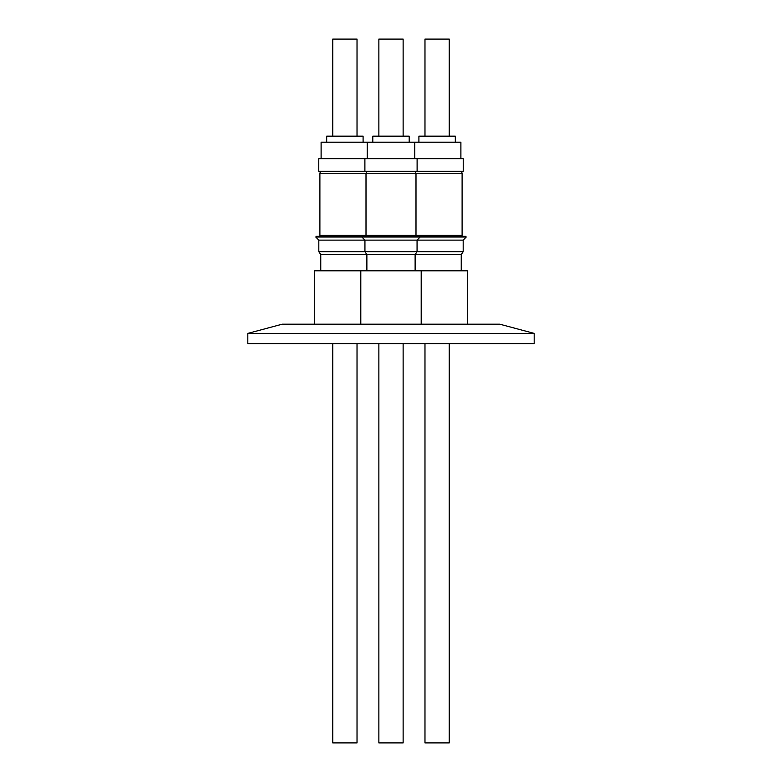 <?xml version="1.0" encoding="UTF-8"?>
<svg xmlns="http://www.w3.org/2000/svg" width="782" height="782" viewBox="0 0 782 782"><rect width="100%" height="100%" fill="white"/><g stroke="black" fill="none" stroke-linecap="round" stroke-linejoin="round"><path stroke-width="1.17" d="M377.325 173.262L462.103 173.262L462.103 235.392L319.897 235.392L319.897 173.262L377.325 173.262M466.238 237.014L465.544 236.33L316.456 236.33L315.762 237.014L466.238 237.014L463.179 240.133L318.821 240.133L318.821 251.677L463.179 251.677L461.233 254.59L320.767 254.59L320.767 270.797M416.874 171.317L463.227 171.317L463.227 158.697L318.773 158.697L318.773 171.317L416.874 171.317M321.109 158.697L321.109 142.197L460.891 142.197L460.891 158.697M409.201 142.197L409.201 136.176L372.799 136.176L372.799 142.197L372.799 136.176M378.869 39.1L378.869 136.176L378.869 39.1L403.131 39.1L403.131 136.176M467.304 324.188L467.304 270.797L314.696 270.797L314.696 324.188M378.869 742.9L378.869 343.601L378.869 742.9L403.131 742.9L403.131 343.601M455.31 142.197L455.31 136.176L418.908 136.176L418.908 142.197M424.978 136.176L424.978 39.1L449.249 39.1L449.249 136.176M424.978 343.601L424.978 742.9L449.249 742.9L449.249 343.601M363.092 142.197L363.092 136.176L326.69 136.176L326.69 142.197M332.751 136.176L332.751 39.1L357.022 39.1L357.022 136.176M332.751 343.601L332.751 742.9L357.022 742.9L357.022 343.601M534.184 333.406L247.816 333.406L247.816 343.601L534.184 343.601L534.184 333.406L499.766 324.188L282.234 324.188L247.816 333.406M415.75 173.262L415.75 171.317M415.995 173.262L415.995 235.392M415.75 235.392L415.75 236.33M362.574 236.33L361.88 237.014L364.94 240.133L364.94 251.677L366.875 254.59L366.875 270.797M417.109 171.317L417.109 158.697M414.783 158.697L414.783 142.197M421.195 270.797L421.195 324.188M461.869 173.262L461.869 171.317M461.869 235.392L461.869 236.33M320.131 173.262L320.131 171.317M320.131 235.392L320.131 236.33M320.767 254.59L318.821 251.677M318.821 240.133L315.762 237.014M461.233 254.59L461.233 270.797M463.179 240.133L463.179 251.677M360.805 270.797L360.805 324.188M367.217 158.697L367.217 142.197M364.891 171.317L364.891 158.697M419.426 236.33L420.12 237.014L417.06 240.133L417.06 251.677L415.125 254.59L415.125 270.797M366.25 235.392L366.25 236.33M366.005 173.262L366.005 235.392M366.25 173.262L366.25 171.317"/></g></svg>
